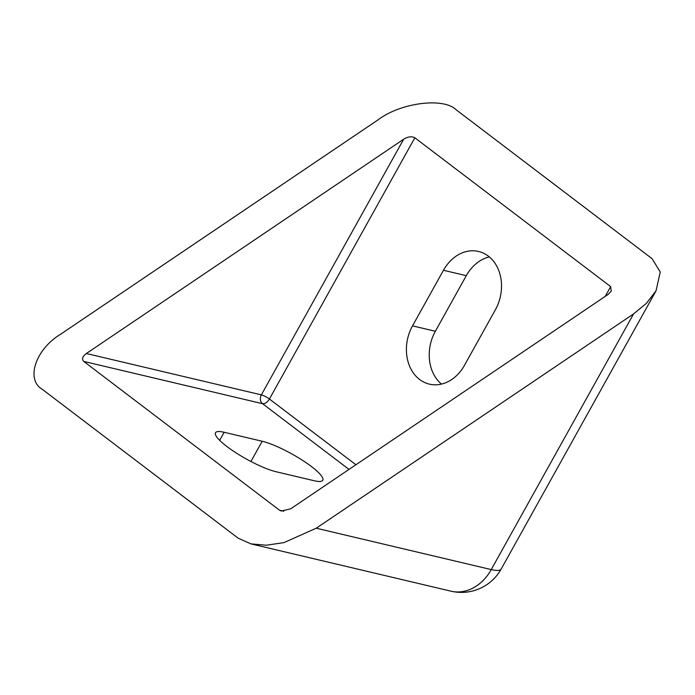 <?xml version="1.0" encoding="UTF-8"?>
<svg xmlns="http://www.w3.org/2000/svg" width="695" height="695" viewBox="0 0 695 695"><rect width="100%" height="100%" fill="white"/><g stroke="black" fill="none" stroke-linecap="round" stroke-linejoin="round"><path stroke-width="1.04" d="M488.307 256.108A39.615 31.631 103.3 0 1 495.405 309.744L464.469 365.327A39.615 31.631 103.3 0 1 429.38 384.144A39.615 31.631 103.3 0 1 412.526 325.859L443.462 270.277A39.615 31.631 103.3 0 1 478.551 251.46A39.615 31.631 103.3 0 1 488.307 256.108M633.562 313.914L646.393 303.368L656.028 290.831L660.25 272.032L652.049 258.653L456.215 109.836C443.636 97.17 400.685 102.651 378.132 119.801L60.812 334.095C35.593 349.22 25.428 379.609 42.325 389.356L238.159 538.173L250.886 543.864L266.228 545.228L283.899 542.639L316.251 528.209L491.252 569.587L633.562 313.914L316.251 528.209M283.769 511.225L279.546 510.226L281.371 511.034L290.701 508.801L608.021 294.498L611.226 291.205L610.662 286.609L414.828 137.784C411.822 136.133 408.104 136.602 403.673 139.209L86.362 353.512C82.47 356.526 81.593 359.159 83.721 361.4L262.528 403.682L349.029 469.412M279.546 510.226L83.721 361.4M441.447 384.092A39.615 31.631 103.3 0 1 435.357 331.254L466.293 275.672A39.615 31.631 103.3 0 1 489.315 256.907M276.08 471.74A39.615 7.966 -150.9 0 1 235.9 452.775A39.615 7.966 -150.9 0 1 215.502 432.742A39.615 7.966 -150.9 0 1 224.146 432.273L262.189 441.264A39.615 7.966 -150.9 0 1 302.377 460.229A39.615 7.966 -150.9 0 1 322.775 480.262A39.615 7.966 -150.9 0 1 314.131 480.732L276.08 471.74M491.252 569.587A45.453 36.296 103.3 0 1 450.994 591.176A45.453 45.453 0 0 0 501.173 569.049A45.453 9.139 -150.9 0 1 491.252 569.587M355.927 464.755L269.425 399.017L414.828 137.784M610.662 286.609L605.215 296.4M403.673 139.209L261.363 394.882L86.362 353.512M261.363 394.882A6.49 1.303 -150.9 0 1 269.425 399.017A6.49 3.684 127.2 0 1 262.528 403.682A6.49 5.186 103.3 0 1 261.363 394.882M412.526 325.859L435.357 331.254M443.462 270.277L466.293 275.672M224.146 432.273L219.655 440.335M262.189 441.264L250.93 461.489M250.886 543.864L450.994 591.176M501.173 569.049L656.028 290.831"/></g></svg>
